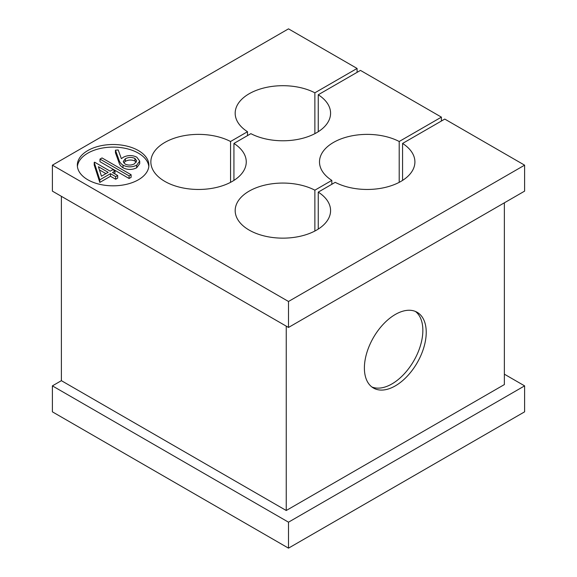 <?xml version="1.0" encoding="UTF-8"?>
<svg xmlns="http://www.w3.org/2000/svg" width="577" height="577" viewBox="0 0 577 577"><rect width="100%" height="100%" fill="white"/><g stroke="black" fill="none" stroke-linecap="round" stroke-linejoin="round"><path stroke-width="0.87" d="M357.084 72.341L357.084 68.447L314.876 92.81A47.703 27.537 0 0 0 263.53 88.065A47.703 27.537 0 0 0 235.178 113.236A47.703 27.537 0 0 0 247.504 131.715L230.555 141.495A47.703 27.537 0 0 0 179.202 136.749A47.703 27.537 0 0 0 150.857 161.921A47.703 27.537 0 0 0 164.827 181.394A47.703 27.537 0 0 0 216.808 187.366A47.703 27.537 0 0 0 246.256 161.921A47.703 27.537 0 0 0 233.93 143.442L233.93 180.392M441.405 121.026L441.405 117.131L399.205 141.495A47.703 27.537 0 0 0 347.852 136.749A47.703 27.537 0 0 0 319.499 161.921A47.703 27.537 0 0 0 331.825 180.392L314.876 190.179A47.703 27.537 0 0 0 263.53 185.433A47.703 27.537 0 0 0 235.178 210.605A47.703 27.537 0 0 0 249.149 230.079A47.703 27.537 0 0 0 301.136 236.051A47.703 27.537 0 0 0 330.578 210.605A47.703 27.537 0 0 0 318.252 192.127L318.252 229.076M138.401 150.561A35.774 20.657 0 0 0 99.417 146.082A35.774 20.657 0 0 0 77.332 165.166A35.774 20.657 0 0 0 87.812 179.772A35.774 20.657 0 0 0 126.796 184.251A35.774 20.657 0 0 0 148.88 165.166A35.774 20.657 0 0 0 138.401 150.561M148.808 166.464A35.774 20.657 0 0 0 138.401 153.157A35.774 20.657 0 0 0 100.463 148.44A35.774 20.657 0 0 0 77.405 166.464M426.23 332.316A43.729 25.244 -60 0 1 407.146 376.319A43.729 25.244 -60 0 1 373.449 388.032A43.729 25.244 -60 0 1 364.39 368.018A43.729 25.244 -60 0 1 383.481 324.014A43.729 25.244 -60 0 1 417.171 312.301A43.729 25.244 -60 0 1 426.23 332.316M371.826 386.951A43.729 25.244 120 0 0 404.866 373.189A43.729 25.244 120 0 0 422.854 330.369A43.729 25.244 120 0 0 415.418 311.436M441.405 117.131L360.459 70.394L318.252 94.758L318.252 131.715M233.93 143.442L250.88 133.662A47.703 27.537 0 0 0 302.233 138.408A47.703 27.537 0 0 0 330.578 113.236A47.703 27.537 0 0 0 318.252 94.758M524.608 165.166L524.608 191.131L288.5 327.447L288.5 301.482L524.608 165.166L444.78 119.078L402.573 143.442L402.573 180.392M504.37 374.184L524.608 385.869L524.608 411.834L288.5 548.15L52.392 411.834L52.392 385.869L288.5 522.185L524.608 385.869M504.37 202.815L504.37 384.57L286.25 510.501L286.25 326.149M61.386 196.324L61.386 380.676L286.25 510.501M61.386 380.676L52.392 385.869M288.5 301.482L52.392 165.166L52.392 191.131L288.5 327.447M318.252 192.127L335.201 182.339A47.703 27.537 0 0 0 386.554 187.092A47.703 27.537 0 0 0 414.906 161.921A47.703 27.537 0 0 0 402.573 143.442M139.706 161.07L139.706 163.666L136.67 167.806C132.111 169.999 127.56 169.991 123.009 167.784C120.795 166.284 119.453 164.546 118.992 162.563L115.443 152.768L115.443 150.171L118.213 149.977L121.358 158.653L123.471 157.182C127.921 155.033 132.364 155.033 136.807 157.175L139.706 161.07L136.67 165.21C132.111 167.402 127.56 167.395 123.009 165.188C120.795 163.688 119.453 161.949 118.992 159.966L115.443 150.171M117.686 175.502L117.686 178.098L115.674 179.259L110.481 176.266L99.814 182.426L94.217 165.022L94.217 162.425L94.628 162.187L110.193 171.174L112.789 169.674L115.097 171.008L112.501 172.509L117.686 175.502L115.674 176.663L110.481 173.67L99.814 179.829L94.217 162.425M115.097 171.008L114.751 173.807M129.104 178.495L99.987 161.69L99.987 159.093L102.006 157.925L131.123 174.737L131.123 177.334L129.104 178.495L129.104 175.898L99.987 159.093M288.5 522.185L288.5 548.15M52.392 165.166L288.5 28.85L357.084 68.447M399.205 182.339L399.205 141.495M331.825 180.392L331.825 184.287M314.876 231.024L314.876 190.179M314.876 133.662L314.876 92.81M247.504 131.715L247.504 135.609M230.555 182.339L230.555 141.495M101.473 176.209L108.173 172.335L98.407 166.703L101.473 176.209M99.814 179.829L99.814 182.426M110.481 173.67L110.481 176.266M115.674 176.663L115.674 179.259M105.93 173.634L99.439 169.89M131.123 174.737L129.104 175.898M125.353 158.762L123.247 161.495L125.108 164.07C128.303 165.476 131.419 165.39 134.47 163.818L136.641 160.832L134.91 158.415C131.628 157.016 128.447 157.132 125.353 158.762L125.353 161.358L123.658 162.808M123.009 165.188L123.009 167.784M136.67 165.21L136.67 167.806M134.91 158.415L134.91 161.012C131.628 159.613 128.447 159.728 125.353 161.358M136.259 162.202L134.91 161.012M118.992 159.966L118.992 162.563"/></g></svg>
